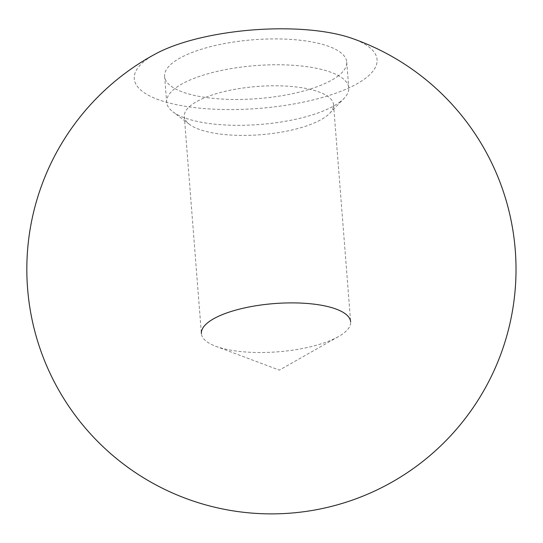 <?xml version="1.0" encoding="UTF-8"?>
<svg xmlns="http://www.w3.org/2000/svg" width="543" height="543" viewBox="0 0 543 543"><rect width="100%" height="100%" fill="white"/><g stroke="black" fill="none" stroke-linecap="round" stroke-linejoin="round"><path stroke-width="0.41" stroke-dasharray="2.71 2.04" d="M333.545 104.724L350.635 321.829A74.853 24.184 -4.5 0 1 343.916 332.988A74.853 24.184 -4.5 0 1 338.493 336.572A74.853 24.184 -4.5 0 1 215.686 346.237A74.853 24.184 -4.5 0 1 201.392 333.578L184.308 116.467A74.853 24.184 -4.5 0 1 257.029 86.48A74.853 24.184 -4.5 0 1 333.545 104.724A74.853 24.184 -4.5 0 1 329.71 113.311A74.853 24.184 -4.5 0 1 326.832 115.883A74.853 24.184 -4.5 0 1 256.9 134.983A74.853 24.184 -4.5 0 1 189.439 124.347A74.853 24.184 -4.5 0 1 184.308 116.467M338.533 75.64A91.339 29.512 -4.5 0 1 237.447 99.471A91.339 29.512 -4.5 0 1 164.61 76.353A91.339 29.512 -4.5 0 1 253.35 39.768A91.339 29.512 -4.5 0 1 346.726 62.024A91.339 29.512 -4.5 0 1 338.533 75.64M351.436 38.173A121.781 39.354 -4.5 0 1 366.152 77.792A121.781 39.354 -4.5 0 1 205.24 108.641A121.781 39.354 -4.5 0 1 156.221 53.54M340.563 101.493A91.339 29.512 -4.5 0 1 255.23 124.802A91.339 29.512 -4.5 0 1 172.905 111.824A91.339 29.512 -4.5 0 1 166.647 102.206A91.339 29.512 -4.5 0 1 255.386 65.615A91.339 29.512 -4.5 0 1 348.755 87.871A91.339 29.512 -4.5 0 1 344.079 98.351A91.339 29.512 -4.5 0 1 340.563 101.493M215.686 346.237L279.353 370.136L338.493 336.572M329.71 113.311L344.079 98.351M189.439 124.347L172.905 111.824M164.61 76.353L166.647 102.206M346.726 62.024L348.755 87.871"/><path stroke-width="0.81" d="M201.392 333.578A74.853 24.184 -4.5 0 1 274.113 303.591A74.853 24.184 -4.5 0 1 350.635 321.829M156.221 53.54A121.781 39.354 -4.5 0 1 351.436 38.173A244.581 244.581 0 0 1 252.427 513.142A244.581 244.581 0 0 1 156.221 53.54"/></g></svg>
